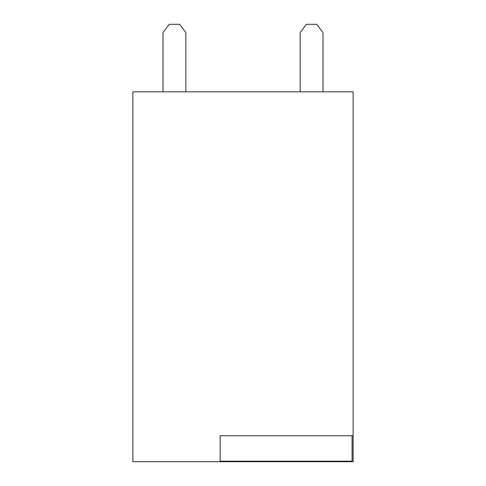 <?xml version="1.0" encoding="UTF-8"?>
<svg xmlns="http://www.w3.org/2000/svg" width="486" height="486" viewBox="0 0 486 486"><rect width="100%" height="100%" fill="white"/><g stroke="black" fill="none" stroke-linecap="round" stroke-linejoin="round"><path stroke-width="0.73" d="M220.146 461.178L352.089 461.178L352.089 435.723M220.146 435.723L220.146 461.7L353.128 461.7L353.128 435.723L220.146 435.723M353.128 435.723L353.128 91.83L132.872 91.83L132.872 461.7L220.146 461.7M162.998 91.83L162.998 32.611L169.231 24.3L179.626 24.3L185.859 32.611L185.859 91.83M300.141 91.83L300.141 32.611L306.374 24.3L316.769 24.3L323.002 32.611L323.002 91.83M251.311 461.178L251.311 461.7"/></g></svg>
